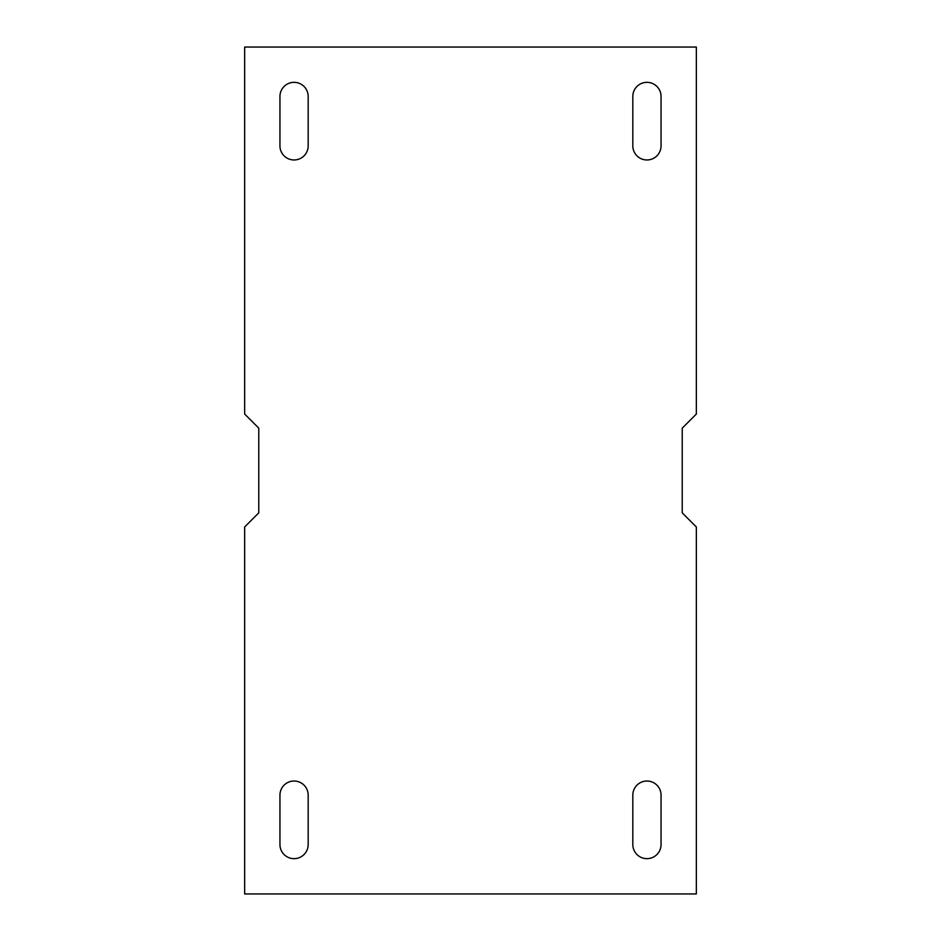 <?xml version="1.0" encoding="UTF-8"?>
<svg xmlns="http://www.w3.org/2000/svg" width="941" height="941" viewBox="0 0 941 941"><rect width="100%" height="100%" fill="white"/><g stroke="black" fill="none" stroke-linecap="round" stroke-linejoin="round"><path stroke-width="1.41" d="M244.66 893.95L696.34 893.95L696.34 526.96L682.225 512.845L682.225 428.155L696.34 414.04L696.34 47.05L244.66 47.05L244.66 414.04L258.775 428.155L258.775 512.845L244.66 526.96L244.66 893.95M661.053 96.453A14.115 14.115 0 0 0 646.938 82.338A14.115 14.115 0 0 0 632.822 96.453L632.822 145.855A14.115 14.115 0 0 0 646.938 159.97A14.115 14.115 0 0 0 661.053 145.855L661.053 96.453M279.947 96.453L279.947 145.855A14.115 14.115 0 0 0 294.062 159.97A14.115 14.115 0 0 0 308.178 145.855L308.178 96.453A14.115 14.115 0 0 0 294.062 82.338A14.115 14.115 0 0 0 279.947 96.453M661.053 844.548L661.053 795.145A14.115 14.115 0 0 0 646.938 781.03A14.115 14.115 0 0 0 632.822 795.145L632.822 844.548A14.115 14.115 0 0 0 646.938 858.663A14.115 14.115 0 0 0 661.053 844.548M279.947 844.548A14.115 14.115 0 0 0 294.062 858.663A14.115 14.115 0 0 0 308.178 844.548L308.178 795.145A14.115 14.115 0 0 0 294.062 781.03A14.115 14.115 0 0 0 279.947 795.145L279.947 844.548"/></g></svg>
